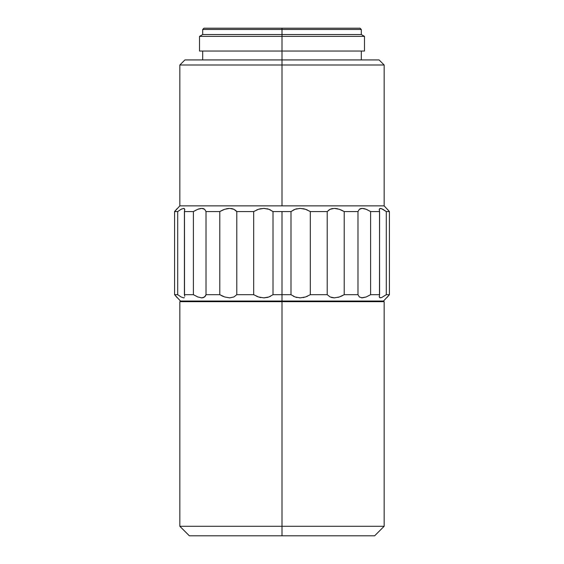 <?xml version="1.0" encoding="UTF-8"?>
<svg xmlns="http://www.w3.org/2000/svg" width="564" height="564" viewBox="0 0 564 564"><rect width="100%" height="100%" fill="white"/><g stroke="black" fill="none" stroke-linecap="round" stroke-linejoin="round"><path stroke-width="0.85" d="M282 526.282L384.154 526.282L282 526.282L282 535.8L374.637 535.8L189.363 535.8L282 535.8L282 526.282L179.845 526.282L282 526.282L282 301.669L282 526.282M374.637 535.8L384.154 526.282L384.154 301.669L282 301.669L384.154 301.669L383.52 301.035L282 301.035L282 301.669L282 301.035L383.52 301.035L389.421 294.69L386.298 294.69L381.497 297.63L379.642 297.637M380.383 297.863L379.276 296.981L379.586 294.69L370.597 294.69L366.177 296.981L362.208 297.863L359.381 296.981L357.978 294.69L344.209 294.69L339.309 296.981L334.36 297.863L330.151 296.981L327.212 294.69L310.32 294.69L305.526 296.981L300.196 297.863L295.113 296.981L290.989 294.69L282 294.69L282 301.035L282 211.571L290.989 211.571L295.099 209.279L300.161 208.398L305.505 209.279L310.32 211.571L306.069 209.47M386.89 297.63L387.426 297.002M361.517 297.827L366.177 296.981M340.353 296.593L341.65 296.044M342.827 295.458L341.34 296.178M339.013 297.073L337.878 297.397M306.583 296.601L307.458 296.234M303.249 297.566L304.052 297.397M299.519 297.848L300.062 297.863M296.015 297.277L296.96 297.517M293.266 296.171L294.027 296.544M379.628 208.631L381.476 208.624L386.298 211.571L389.421 211.571L384.154 205.86L179.845 205.86L174.579 211.571L177.702 211.571L181.107 209.279L183.617 208.398L184.724 209.279L184.414 211.571L193.403 211.571L197.823 209.279L201.792 208.398L204.619 209.279L206.022 211.571L219.791 211.571L224.691 209.279L229.64 208.398L233.848 209.279L236.788 211.571L253.68 211.571L258.474 209.279L263.804 208.398L268.887 209.279L273.011 211.571L273.011 294.69L290.989 294.69L290.989 211.571L295.099 209.279L300.161 208.398L305.505 209.279L310.32 211.571L310.32 294.69L327.212 294.69L327.212 211.571L310.32 211.571L327.212 211.571L330.137 209.279L334.332 208.398L339.288 209.279L342.764 210.767M304.835 209.068L303.228 208.687M263.945 297.863L267.971 297.284M268.408 209.11L264.037 208.398L259.948 208.863M259.165 297.193L260.772 297.573M264.481 208.412L263.896 208.398M273.011 211.571L273.011 294.69L268.901 296.981L263.839 297.863L258.495 296.981L253.68 294.69L253.68 211.571L258.474 209.279L263.804 208.398L268.887 209.279L273.011 211.571L282 211.571L273.011 211.571L269.395 209.47M221.25 295.501L222.808 296.248M226.122 208.863L227.708 208.546M222.66 210.083L219.791 211.571L224.691 209.279L229.64 208.398L233.848 209.279L236.788 211.571L234.941 209.893M230.979 208.476L232.608 208.807M327.212 294.69L327.212 211.571L330.137 209.279L334.332 208.398L339.288 209.279L344.209 211.571L344.209 294.69L357.978 294.69L357.978 211.571L344.209 211.571L357.978 211.571L359.374 209.279L362.187 208.398L366.163 209.279L370.597 211.571L379.586 211.571L379.276 209.279L380.376 208.398L382.885 209.279L386.298 211.571L386.298 294.69L389.421 294.69L389.421 211.571L387.44 209.279M184.372 297.63L183.624 297.863L181.114 296.981L177.702 294.69L177.702 211.571L174.579 211.571L174.579 294.69L177.702 294.69L177.702 211.571L181.107 209.279L183.617 208.398L184.357 208.624M184.922 59.925L282 59.925L184.922 59.925L179.845 65.001L282 65.001L179.845 65.001L179.845 205.86L384.154 205.86L384.154 65.001L282 65.001L282 205.86L282 65.001L384.154 65.001L379.079 59.925L282 59.925L282 65.001L282 51.042L282 59.925L379.079 59.925M282 36.378L282 51.042L364.485 51.042L282 51.042L282 36.378L364.485 36.378L282 36.378L282 34.545L282 36.378L199.515 36.378L282 36.378M360.043 28.2L282 28.2L360.043 28.2L361.312 29.469L282 29.469L361.312 29.469L361.312 34.545L282 34.545L361.312 34.545L364.485 36.378L364.485 51.042M282 29.469L282 34.545L282 28.2L282 29.469L202.688 29.469L282 29.469M203.957 28.2L282 28.2L203.957 28.2L202.688 29.469L202.688 34.545L282 34.545L202.688 34.545L199.515 36.378L199.515 51.042L282 51.042L199.515 51.042M310.32 211.571L310.32 294.69L305.526 296.981L300.196 297.863L295.113 296.981L290.989 294.69L290.989 211.571L282 211.571L282 294.69L273.011 294.69L268.901 296.981L263.839 297.863L258.495 296.981L253.68 294.69L253.68 211.571L236.788 211.571L235.505 210.302M177.702 294.69L174.579 294.69L174.579 211.571L177.11 208.631M195.637 210.287L196.075 210.062M193.783 211.338L197.823 209.279L201.799 208.398L204.626 209.279L206.022 211.571L206.022 294.69L219.791 294.69L219.791 211.571L206.022 211.571L206.022 294.69L204.626 296.981L201.813 297.863L197.837 296.981L193.403 294.69L193.403 211.571L184.414 211.571L184.414 294.69L193.403 294.69L193.403 211.571M200.96 208.447L199.917 208.624M198.133 209.166L199.148 208.828M203.949 208.849L203.392 208.624M202.483 208.433L203.096 208.546M223.647 209.667L222.35 210.217M221.173 210.802L219.791 211.571L219.791 294.69L206.022 294.69L205.522 295.931M228.681 208.433L227.327 208.602M233.179 208.997L231.959 208.638M257.417 209.66L256.542 210.027M260.751 208.694L259.144 209.075M267.985 208.983L267.04 208.743M270.734 210.09L269.973 209.716M294.034 209.716L293.273 210.09M296.953 208.743L296.029 208.976M300.055 208.398L299.569 208.412M307.458 210.027L306.583 209.667M304.074 208.87L299.97 208.398L295.585 209.117M327.212 211.571L330.109 209.293L328.488 210.309M332.041 208.638L330.92 208.962M331.329 208.821L332.866 208.497M336.673 208.609L335.34 208.44M336.059 208.511L337.744 208.828M341.636 210.217L340.346 209.66M344.209 294.69L344.209 211.571L341.192 210.012M359.783 208.99L362.201 208.398L366.17 209.279L370.597 211.571L370.597 294.69L379.586 294.69L379.516 211.352M360.622 208.624L361.418 208.447M365.331 208.976L364.083 208.624M362.906 208.433L364.506 208.729M366.706 209.498L370.597 211.571L370.597 294.69M236.788 294.69L236.788 211.571L236.788 294.69L253.68 294.69L236.788 294.69L233.863 296.981L229.668 297.863L224.712 296.981L219.791 294.69M184.484 211.352L184.52 295.028M184.759 296.248L184.414 294.69L193.403 294.69M184.724 209.279L184.759 210.005M177.307 297.863L174.579 294.69L180.48 301.035L282 301.035L180.48 301.035L179.845 301.669L282 301.669L179.845 301.669L179.845 526.282L189.363 535.8M181.784 208.934L181.072 209.3M184.125 208.483L183.504 208.405M204.626 209.279L206.022 211.571M256.542 296.234L257.931 296.791M257.917 209.477L253.68 211.571M387.44 296.981L389.421 294.69L389.421 211.571L386.298 211.571L386.298 294.69M379.276 296.981L379.241 296.255M379.48 295.028L379.586 211.571L370.597 211.571M379.241 210.012L379.276 209.279M357.978 294.69L357.978 211.571L359.374 209.279L360.741 208.588M339.309 296.981L334.36 297.863L330.151 296.981M294.591 209.477L290.989 211.571M331.392 297.454L334.163 297.863M269.966 296.544L270.445 296.319M264.03 297.863L264.445 297.848M267.047 297.517L267.414 297.432M256.923 296.396L257.417 296.593M259.926 297.39L260.512 297.524M222.364 296.044L223.682 296.608M205.5 295.966L203.4 297.63L201.813 297.863L197.837 296.981M201.122 297.827L201.792 297.863M197.266 296.749L197.752 296.953M183.624 297.863L181.114 296.981M233.863 296.981L229.668 297.863L224.712 296.981M361.312 51.042L361.312 59.925M202.688 51.042L202.688 59.925"/></g></svg>
